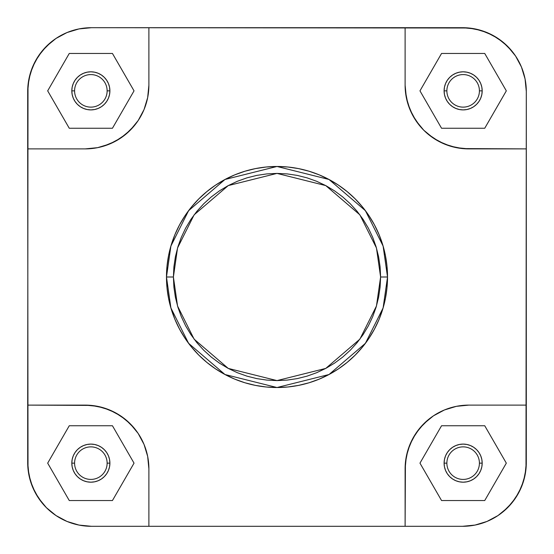 <?xml version="1.0" encoding="UTF-8"?>
<svg xmlns="http://www.w3.org/2000/svg" width="554" height="554" viewBox="0 0 554 554"><rect width="100%" height="100%" fill="white"/><g stroke="black" fill="none" stroke-linecap="round" stroke-linejoin="round"><path stroke-width="0.83" d="M74.582 463.144A16.274 16.274 0 0 0 90.856 479.418A16.274 16.274 0 0 0 107.13 463.144L109.9 463.144A19.044 19.044 0 0 1 90.856 482.188A19.044 19.044 0 0 1 71.812 463.144L74.582 463.144A16.274 16.274 0 0 1 90.856 446.87A16.274 16.274 0 0 1 107.13 463.144A16.274 16.274 0 0 1 90.856 479.418A16.274 16.274 0 0 1 74.582 463.144L71.812 463.144L72.179 459.432L73.26 455.859L75.019 452.563L77.387 449.675L80.275 447.307L83.571 445.548L87.144 444.467L90.856 444.1L94.568 444.467L98.141 445.548L101.437 447.307L104.325 449.675L106.693 452.563L108.452 455.859L109.533 459.432L109.9 463.144L109.533 466.856L108.452 470.429L106.693 473.725L104.325 476.613L101.437 478.981L98.141 480.74L94.568 481.821L90.856 482.188L87.144 481.821L83.571 480.74L80.275 478.981L77.387 476.613L75.019 473.725L73.26 470.429L72.179 466.856L71.812 463.144A19.044 19.044 0 0 1 90.856 444.1A19.044 19.044 0 0 1 109.9 463.144L107.13 463.144A16.274 16.274 0 0 0 90.856 446.87A16.274 16.274 0 0 0 74.582 463.144M74.582 90.856A16.274 16.274 0 0 0 90.856 107.13A16.274 16.274 0 0 0 107.13 90.856L109.9 90.856A19.044 19.044 0 0 1 90.856 109.9A19.044 19.044 0 0 1 71.812 90.856L74.582 90.856A16.274 16.274 0 0 1 90.856 74.582A16.274 16.274 0 0 1 107.13 90.856A16.274 16.274 0 0 1 90.856 107.13A16.274 16.274 0 0 1 74.582 90.856L71.812 90.856L72.179 87.144L73.26 83.571L75.019 80.275L77.387 77.387L80.275 75.019L83.571 73.26L87.144 72.179L90.856 71.812L94.568 72.179L98.141 73.26L101.437 75.019L104.325 77.387L106.693 80.275L108.452 83.571L109.533 87.144L109.9 90.856L109.533 94.568L108.452 98.141L106.693 101.437L104.325 104.325L101.437 106.693L98.141 108.452L94.568 109.533L90.856 109.9L87.144 109.533L83.571 108.452L80.275 106.693L77.387 104.325L75.019 101.437L73.26 98.141L72.179 94.568L71.812 90.856A19.044 19.044 0 0 1 90.856 71.812A19.044 19.044 0 0 1 109.9 90.856L107.13 90.856A16.274 16.274 0 0 0 90.856 74.582A16.274 16.274 0 0 0 74.582 90.856M446.87 90.856A16.274 16.274 0 0 0 463.144 107.13A16.274 16.274 0 0 0 479.418 90.856L482.188 90.856A19.044 19.044 0 0 1 463.144 109.9A19.044 19.044 0 0 1 444.1 90.856L446.87 90.856A16.274 16.274 0 0 1 463.144 74.582A16.274 16.274 0 0 1 479.418 90.856A16.274 16.274 0 0 1 463.144 107.13A16.274 16.274 0 0 1 446.87 90.856L444.1 90.856L444.467 87.144L445.548 83.571L447.307 80.275L449.675 77.387L452.563 75.019L455.859 73.26L459.432 72.179L463.144 71.812L466.856 72.179L470.429 73.26L473.725 75.019L476.613 77.387L478.981 80.275L480.74 83.571L481.821 87.144L482.188 90.856L481.821 94.568L480.74 98.141L478.981 101.437L476.613 104.325L473.725 106.693L470.429 108.452L466.856 109.533L463.144 109.9L459.432 109.533L455.859 108.452L452.563 106.693L449.675 104.325L447.307 101.437L445.548 98.141L444.467 94.568L444.1 90.856A19.044 19.044 0 0 1 463.144 71.812A19.044 19.044 0 0 1 482.188 90.856L479.418 90.856A16.274 16.274 0 0 0 463.144 74.582A16.274 16.274 0 0 0 446.87 90.856M446.87 463.144A16.274 16.274 0 0 0 463.144 479.418A16.274 16.274 0 0 0 479.418 463.144L482.188 463.144A19.044 19.044 0 0 1 463.144 482.188A19.044 19.044 0 0 1 444.1 463.144L446.87 463.144A16.274 16.274 0 0 1 463.144 446.87A16.274 16.274 0 0 1 479.418 463.144A16.274 16.274 0 0 1 463.144 479.418A16.274 16.274 0 0 1 446.87 463.144L444.1 463.144L444.467 459.432L445.548 455.859L447.307 452.563L449.675 449.675L452.563 447.307L455.859 445.548L459.432 444.467L463.144 444.1L466.856 444.467L470.429 445.548L473.725 447.307L476.613 449.675L478.981 452.563L480.74 455.859L481.821 459.432L482.188 463.144L481.821 466.856L480.74 470.429L478.981 473.725L476.613 476.613L473.725 478.981L470.429 480.74L466.856 481.821L463.144 482.188L459.432 481.821L455.859 480.74L452.563 478.981L449.675 476.613L447.307 473.725L445.548 470.429L444.467 466.856L444.1 463.144A19.044 19.044 0 0 1 463.144 444.1A19.044 19.044 0 0 1 482.188 463.144L479.418 463.144A16.274 16.274 0 0 0 463.144 446.87A16.274 16.274 0 0 0 446.87 463.144M173.402 277L177.543 247.991L194.122 214.841L228.248 185.59L277 173.402L325.752 185.59L359.878 214.841L376.457 247.991L380.598 277L387.523 277L383.105 246.052L365.418 210.686L329.014 179.482L277 166.477L224.986 179.482L188.582 210.686L170.895 246.052L166.477 277L173.402 277L173.901 266.848L175.389 256.786L177.862 246.925L181.29 237.354L185.632 228.165L190.86 219.446L196.919 211.275L203.747 203.747L211.275 196.919L219.446 190.86L228.165 185.632L237.354 181.29L246.925 177.862L256.786 175.389L266.848 173.901L277 173.402L287.152 173.901L297.214 175.389L307.075 177.862L316.646 181.29L325.835 185.632L334.554 190.86L342.725 196.919L350.253 203.747L357.081 211.275L363.14 219.446L368.368 228.165L372.71 237.354L376.138 246.925L378.611 256.786L380.099 266.848L380.598 277L380.099 287.152L378.611 297.214L376.138 307.075L372.71 316.646L368.368 325.835L363.14 334.554L357.081 342.725L350.253 350.253L342.725 357.081L334.554 363.14L325.835 368.368L316.646 372.71L307.075 376.138L297.214 378.611L287.152 380.099L277 380.598L266.848 380.099L256.786 378.611L246.925 376.138L237.354 372.71L228.165 368.368L219.446 363.14L211.275 357.081L203.747 350.253L196.919 342.725L190.86 334.554L185.632 325.835L181.29 316.646L177.862 307.075L175.389 297.214L173.901 287.152L173.402 277L166.477 277A110.523 110.523 0 0 1 277 166.477A110.523 110.523 0 0 1 387.523 277L386.99 266.169L385.397 255.436L382.766 244.916L379.109 234.702L374.469 224.903L368.895 215.596L362.434 206.884L355.149 198.851L347.116 191.566L338.404 185.105L329.097 179.531L319.298 174.891L309.084 171.234L298.564 168.603L287.831 167.01L277 166.477L266.169 167.01L255.436 168.603L244.916 171.234L234.702 174.891L224.903 179.531L215.596 185.105L206.884 191.566L198.851 198.851L191.566 206.884L185.105 215.596L179.531 224.903L174.891 234.702L171.234 244.916L168.603 255.436L167.01 266.169L166.477 277L167.01 287.831L168.603 298.564L171.234 309.084L174.891 319.298L179.531 329.097L185.105 338.404L191.566 347.116L198.851 355.149L206.884 362.434L215.596 368.895L224.903 374.469L234.702 379.109L244.916 382.766L255.436 385.397L266.169 386.99L277 387.523L287.831 386.99L298.564 385.397L309.084 382.766L319.298 379.109L329.097 374.469L338.404 368.895L347.116 362.434L355.149 355.149L362.434 347.116L368.895 338.404L374.469 329.097L379.109 319.298L382.766 309.084L385.397 298.564L386.99 287.831L387.523 277A110.523 110.523 0 0 1 277 387.523A110.523 110.523 0 0 1 166.477 277L170.895 307.948L188.582 343.314L224.986 374.518L277 387.523L329.014 374.518L365.418 343.314L383.105 307.948L387.523 277L380.598 277L376.457 306.009L359.878 339.159L325.752 368.41L277 380.598L228.248 368.41L194.122 339.159L177.543 306.009L173.402 277M27.7 462.59L28.926 475.02L32.547 486.973L38.434 497.984L46.363 507.637L56.016 515.566L67.027 521.452L78.98 525.074L91.41 526.3A63.71 63.71 0 0 1 27.7 462.59L27.7 405.113L91.424 405.417L103.674 407.855L115.211 412.633L125.592 419.572L134.428 428.408L138.154 433.429L144.04 444.44L147.662 456.392L148.887 468.822L147.662 456.392L144.04 444.44L138.154 433.429L130.225 423.775L120.571 415.846L109.56 409.96L97.608 406.338L85.177 405.113L27.7 405.113L28.005 85.164L30.442 72.913L35.221 61.376L42.159 50.996L50.996 42.159L56.016 38.434L67.027 32.547L78.98 28.926L91.41 27.7L468.836 28.005L481.087 30.442L492.624 35.221L503.004 42.159L511.841 50.996L515.566 56.016L521.452 67.027L525.074 78.98L526.3 91.41L525.995 468.836L523.558 481.087L518.779 492.624L511.841 503.004L503.004 511.841L497.984 515.566L486.973 521.452L475.02 525.074L462.59 526.3L91.41 526.3L78.98 525.074L67.027 521.452L56.016 515.566L46.363 507.637L42.159 503.004L35.221 492.624L30.442 481.087L28.005 468.836L27.7 148.887L85.177 148.887L97.608 147.662L85.177 148.887L27.7 148.887L27.7 91.41A63.71 63.71 0 0 1 91.41 27.7L78.98 28.926L67.027 32.547L56.016 38.434L46.363 46.363L38.434 56.016L32.547 67.027L28.926 78.98L27.7 91.41L28.926 78.98L30.442 72.913M462.59 526.3L475.02 525.074L486.973 521.452L497.984 515.566L507.637 507.637L515.566 497.984L521.452 486.973L525.074 475.02L526.3 462.59A63.71 63.71 0 0 1 462.59 526.3L405.113 526.3L405.417 462.576L407.855 450.326L412.633 438.789L419.572 428.408L428.408 419.572L433.429 415.846L444.44 409.96L456.392 406.338L468.822 405.113L456.392 406.338L444.44 409.96L433.429 415.846L423.775 423.775L415.846 433.429L409.96 444.44L406.338 456.392L405.113 468.822L405.113 526.3L148.887 526.3L148.887 468.822L148.887 526.3L91.41 526.3L78.98 525.074L72.913 523.558M523.558 481.087L525.074 475.02L526.3 462.59L526.3 148.887L462.576 148.583L450.326 146.145L438.789 141.367L428.408 134.428L423.775 130.225L419.572 125.592L412.633 115.211L407.855 103.674L405.417 91.424L405.113 85.177L406.338 97.608L409.96 109.56L415.846 120.571L423.775 130.225L433.429 138.154L444.44 144.04L456.392 147.662L468.822 148.887L526.3 148.887L526.3 91.41L525.074 78.98L521.452 67.027L515.566 56.016L507.637 46.363L497.984 38.434L486.973 32.547L475.02 28.926L462.59 27.7L405.113 27.7L405.113 85.177L405.113 27.7L91.41 27.7M148.887 85.177L147.662 97.608L144.04 109.56L138.154 120.571L134.428 125.592L125.592 134.428L115.211 141.367L103.674 146.145L97.608 147.662L109.56 144.04L120.571 138.154L130.225 130.225L138.154 120.571L144.04 109.56L147.662 97.608L148.887 85.177L148.887 27.7L148.887 85.177A63.71 63.71 0 0 1 85.177 148.887M526.3 405.113L468.822 405.113L526.3 405.113M481.087 30.442L475.02 28.926L462.59 27.7A63.71 63.71 0 0 1 526.3 91.41M468.822 148.887A63.71 63.71 0 0 1 405.113 85.177M405.113 468.822A63.71 63.71 0 0 1 468.822 405.113M85.177 405.113A63.71 63.71 0 0 1 148.887 468.822M134.033 90.856L112.448 53.461L69.264 53.461L47.679 90.856L69.264 128.251L112.448 128.251L134.033 90.856L112.448 53.461L69.264 53.461L47.679 90.856L69.264 128.251L112.448 128.251L134.033 90.856M441.552 128.251L484.736 128.251L506.321 90.856L484.736 53.461L441.552 53.461L419.967 90.856L441.552 128.251L484.736 128.251L506.321 90.856L484.736 53.461L441.552 53.461L419.967 90.856L441.552 128.251M484.736 500.539L506.321 463.144L484.736 425.749L441.552 425.749L419.967 463.144L441.552 500.539L484.736 500.539L506.321 463.144L484.736 425.749L441.552 425.749L419.967 463.144L441.552 500.539L484.736 500.539M112.448 500.539L134.033 463.144L112.448 425.749L69.264 425.749L47.679 463.144L69.264 500.539L112.448 500.539L134.033 463.144L112.448 425.749L69.264 425.749L47.679 463.144L69.264 500.539L112.448 500.539M468.836 525.995L475.041 525.074M28.005 468.836L28.926 475.041M85.164 28.005L78.959 28.926M525.995 85.164L525.074 78.959"/></g></svg>
